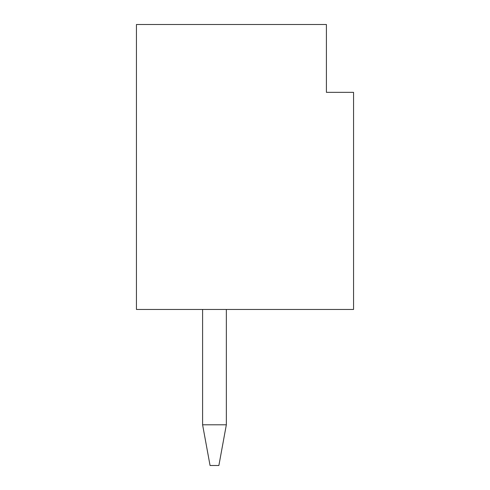 <?xml version="1.0" encoding="UTF-8"?>
<svg xmlns="http://www.w3.org/2000/svg" width="490" height="490" viewBox="0 0 490 490"><rect width="100%" height="100%" fill="white"/><g stroke="black" fill="none" stroke-linecap="round" stroke-linejoin="round"><path stroke-width="0.73" d="M353.553 92.347L353.553 309.453L136.447 309.453L136.447 24.5L326.413 24.5L326.413 92.347L353.553 92.347M326.413 38.067L326.413 92.347L339.987 92.347M202.597 309.453L202.597 424.793L226.343 424.793L226.343 309.453M226.343 424.793L218.877 465.5L210.057 465.5L202.597 424.793"/></g></svg>

